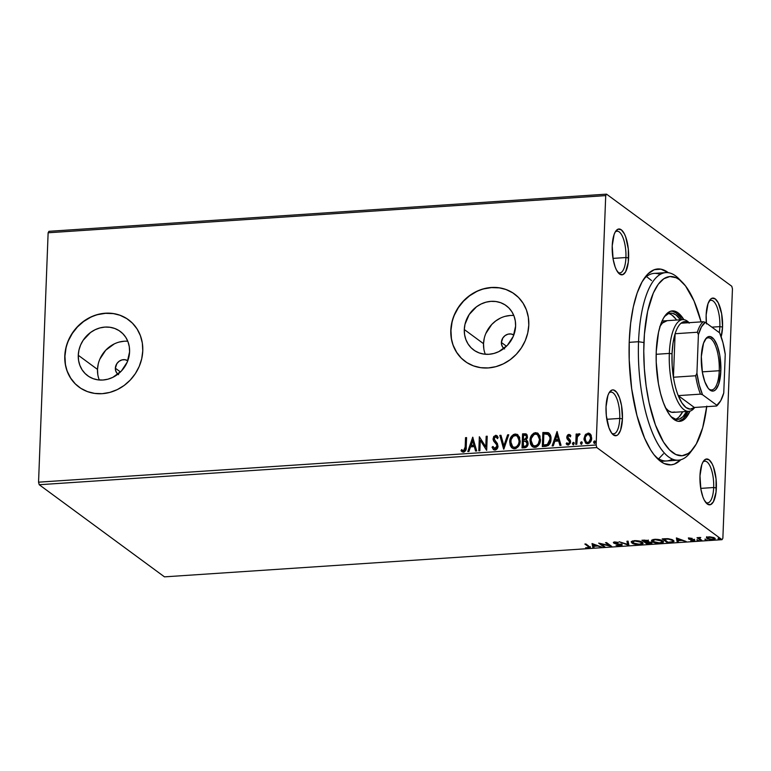 <?xml version="1.0" encoding="UTF-8"?>
<svg xmlns="http://www.w3.org/2000/svg" width="771" height="771" viewBox="0 0 771 771"><rect width="100%" height="100%" fill="white"/><g stroke="black" fill="none" stroke-linecap="round" stroke-linejoin="round"><path stroke-width="1.16" d="M666.645 460.962A93.995 33.211 -93.8 0 1 655.456 456.509A93.995 33.211 86.2 0 0 672.399 459.092M680.822 459.747A98.168 34.695 -93.8 0 1 657.268 458.475A98.168 34.695 -93.8 0 1 629.252 341.139L629.223 360.076L631.68 388.748L636.952 415.53L644.575 438.13L650.647 449.888L653.895 454.601L660.66 461.444L664.11 463.516L670.992 464.855L674.346 464.113L680.822 459.747M617.86 272.279A20.884 7.382 86.2 0 0 625.927 257.533L628.616 257.948A22.976 8.115 -93.8 0 1 618.776 273.348A22.976 8.115 -93.8 0 1 612.222 245.882L613.128 259.191L615.152 266.959L616.492 270.052L619.566 274.042L622.775 274.669L625.618 271.826L628.298 262.15L628.317 249.023L625.686 236.87L624.346 233.786L621.272 229.797L618.063 229.17L615.219 232.004L614.073 234.615L612.222 245.882A22.976 8.115 -93.8 0 1 615.942 230.895A22.976 8.115 -93.8 0 1 624.732 234.577A22.976 8.115 -93.8 0 1 628.616 257.948L625.927 257.533A20.884 7.382 -93.8 0 1 619.855 272.886A20.884 7.382 -93.8 0 1 617.86 272.279M706.371 323.097A22.976 8.115 -93.8 0 1 706.149 314.982A22.976 8.115 -93.8 0 1 709.869 299.986A22.976 8.115 -93.8 0 1 718.659 303.668A22.976 8.115 -93.8 0 1 722.552 327.039L719.854 326.625A20.884 7.382 86.2 0 0 716.693 306.222A20.884 7.382 86.2 0 0 709.118 301.172A20.884 7.382 -93.8 0 1 711.007 300.305A20.884 7.382 -93.8 0 1 719.854 326.625L711.884 327.155L719.854 326.625A20.884 7.382 -93.8 0 1 719.247 332.58A20.884 7.382 86.2 0 0 719.854 326.625L722.552 327.039A22.976 8.115 -93.8 0 1 721.164 336.802L722.552 327.039L721.637 313.739L718.273 302.878L715.199 298.888L711.999 298.261L710.496 299.264L708 303.707L706.149 314.982L706.448 323.907M705.61 502.268A20.884 7.382 86.2 0 0 713.676 487.523L716.365 487.947A22.976 8.115 -93.8 0 1 706.525 503.338A22.976 8.115 -93.8 0 1 699.972 475.88L700.878 489.19L702.901 496.958L704.241 500.042L707.315 504.032L710.525 504.658L713.368 501.815L716.047 492.139L716.066 479.013L713.435 466.869L712.096 463.776L709.021 459.786L705.812 459.159L702.969 462.002L701.822 464.605L699.972 475.88A22.976 8.115 -93.8 0 1 703.692 460.885A22.976 8.115 -93.8 0 1 712.481 464.566A22.976 8.115 -93.8 0 1 716.365 487.947L713.676 487.523A20.884 7.382 -93.8 0 1 707.605 502.885A20.884 7.382 -93.8 0 1 705.61 502.268M611.682 433.177A20.884 7.382 86.2 0 0 619.739 418.431L622.438 418.846A22.976 8.115 -93.8 0 1 612.588 434.246A22.976 8.115 -93.8 0 1 606.035 406.78L606.334 415.714L608.974 427.857L611.808 433.341L613.388 434.94L616.588 435.567L618.091 434.565L620.588 430.122L622.438 418.846L621.532 405.536L619.498 397.769L616.675 392.294L613.475 389.943L611.885 390.068L609.042 392.911L607.895 395.513L606.035 406.78A22.976 8.115 -93.8 0 1 609.765 391.793A22.976 8.115 -93.8 0 1 618.544 395.475A22.976 8.115 -93.8 0 1 622.438 418.846L619.739 418.431A20.884 7.382 -93.8 0 1 613.677 433.784A20.884 7.382 -93.8 0 1 611.682 433.177M118.57 374.677L116.508 372.605L115.448 369.781L115.361 368.22L120.459 371.969L115.361 368.22L116.845 363.671L119.081 361.3L121.943 359.912L124.989 359.71L127.784 360.751A8.356 7.488 126.3 0 0 119.775 360.838A8.356 7.488 126.3 0 0 115.361 368.22A8.356 7.488 126.3 0 0 117.896 374.186M504.591 348.945L502.528 346.873L501.478 344.049L501.381 342.488L506.48 346.237L501.381 342.488L502.865 337.929L505.111 335.568L507.964 334.18L511.009 333.978L513.804 335.009A8.356 7.488 126.3 0 0 505.795 335.106A8.356 7.488 126.3 0 0 501.381 342.488A8.356 7.488 126.3 0 0 503.916 348.453M127.793 341.264A27.486 24.643 -53.7 0 0 97.503 369.415L78.266 355.267A27.486 24.643 126.3 0 1 93.407 330.624A27.486 24.643 126.3 0 1 120.218 331.414A27.486 24.643 126.3 0 1 129.586 351.846L127.244 362.1L121.346 371.063L112.807 377.356L107.94 379.178L102.909 380.026L97.927 379.852L93.166 378.667L88.829 376.518L85.07 373.482L82.025 369.685L79.837 365.261L78.565 360.394L78.266 355.267L78.96 350.073L80.608 345.003L83.162 340.271L90.515 332.503L95.045 329.757L99.922 327.926L104.943 327.087L109.925 327.261L114.686 328.446L119.023 330.595L122.791 333.631L125.827 337.428L128.025 341.842L129.287 346.719L129.586 351.846A27.486 24.643 126.3 0 1 114.445 376.489A27.486 24.643 126.3 0 1 87.643 375.699A27.486 24.643 126.3 0 1 78.266 355.267L97.503 369.415A27.486 24.643 -53.7 0 0 99.295 379.997M513.814 315.522A27.486 24.643 -53.7 0 0 483.523 343.683L464.296 329.535A27.486 24.643 126.3 0 1 479.427 304.882A27.486 24.643 126.3 0 1 506.239 305.682A27.486 24.643 126.3 0 1 515.606 326.114L513.264 336.368L507.376 345.331L498.827 351.624L493.96 353.446L488.93 354.284L483.947 354.111L479.196 352.925L474.849 350.776L471.091 347.75L468.055 343.953L465.857 339.529L464.585 334.662L464.296 329.535L464.98 324.331L469.182 314.539L476.536 306.762L481.065 304.025L485.942 302.193L490.963 301.355L495.955 301.528L500.707 302.714L505.053 304.863L508.812 307.899L511.848 311.696L514.045 316.11L515.307 320.977L515.606 326.114A27.486 24.643 126.3 0 1 500.466 350.757A27.486 24.643 126.3 0 1 473.664 349.967A27.486 24.643 126.3 0 1 464.296 329.535L483.523 343.683A27.486 24.643 -53.7 0 0 485.316 354.265M514.681 294.156A41.779 37.451 -53.7 0 0 473.953 292.97A41.779 37.451 -53.7 0 0 450.958 330.422L450.804 330.306A41.779 37.451 126.3 0 1 473.818 292.855A41.779 37.451 126.3 0 1 514.556 294.059A41.779 37.451 126.3 0 1 528.79 325.111L528.347 317.315L526.42 309.913L523.075 303.205L518.469 297.433L512.744 292.826L506.152 289.549L498.924 287.756L491.349 287.487L483.706 288.768L476.305 291.544L469.423 295.707L463.323 301.104L458.234 307.523L454.37 314.722L451.854 322.413L450.804 330.306L451.257 338.112L453.184 345.504L456.519 352.222L461.135 357.995L466.85 362.601L473.452 365.868L480.68 367.671L488.255 367.94L495.888 366.659L503.29 363.883L510.18 359.71L516.281 354.313L521.36 347.894L525.234 340.705L527.74 333.005L528.79 325.111A41.779 37.451 126.3 0 1 505.786 362.572A41.779 37.451 126.3 0 1 465.048 361.358A41.779 37.451 126.3 0 1 450.804 330.306L450.958 330.422A41.779 37.451 -53.7 0 0 465.164 361.454M128.661 319.888A41.779 37.451 -53.7 0 0 87.933 318.702A41.779 37.451 -53.7 0 0 64.937 356.154L64.783 356.048A41.779 37.451 126.3 0 1 87.798 318.587A41.779 37.451 126.3 0 1 128.535 319.792A41.779 37.451 126.3 0 1 142.77 350.844L142.327 343.047L140.389 335.655L137.055 328.938L132.439 323.165L126.723 318.558L120.131 315.291L112.903 313.489L105.328 313.219L97.686 314.501L90.284 317.276L83.403 321.449L77.302 326.837L72.214 333.255L68.349 340.454L65.834 348.145L64.783 356.048L65.236 363.845L67.164 371.236L70.498 377.954L75.115 383.727L80.83 388.333L87.431 391.601L94.66 393.403L102.235 393.673L109.867 392.391L117.269 389.615L124.16 385.452L130.26 380.055L135.339 373.636L139.214 366.437L141.719 358.746L142.77 350.844A41.779 37.451 126.3 0 1 119.765 388.305A41.779 37.451 126.3 0 1 79.028 387.1A41.779 37.451 126.3 0 1 64.783 356.048L64.937 356.154A41.779 37.451 -53.7 0 0 79.143 387.187M606.816 419.289L619.739 418.431L606.816 419.289M612.993 258.391L625.927 257.533L612.993 258.391M700.743 488.39L713.676 487.523L700.743 488.39M39.215 484.728L596.802 447.556L722.051 539.681L164.464 576.853L39.215 484.728L38.55 482.174L48.13 232.775L605.717 195.603L596.137 445.002L38.55 482.174L48.13 232.775L48.949 231.319L606.536 194.147L48.949 231.319L48.13 232.775L605.717 195.603L606.536 194.147L731.785 286.272L606.536 194.147L605.717 195.603L596.137 445.002L596.802 447.556L596.137 445.002L38.55 482.174L39.215 484.728L164.464 576.853L722.051 539.681L596.802 447.556L39.215 484.728M706.65 537.503L707.874 539.054L711.874 539.787L715.035 539.074L713.734 537.551L709.734 536.828L706.65 537.503L706.978 538.572L712.799 539.758C715.16 539.421 715.787 538.852 714.678 538.052L708.848 536.857L706.65 537.503L706.978 538.572M700.829 540.5L701.88 540.432L699.364 538.312L700.752 537.493L697.013 537.695L700.829 540.5L700.858 539.7L698.044 537.628L697.013 537.695L700.829 540.5L701.88 540.432L699.451 538.515L700.752 537.493L698.063 537.628L700.858 539.7L700.829 540.5M689.679 538.129L688.484 538.476L688.85 539.112L693.649 540.336L690.758 540.808L694.816 540.519L689.708 538.919L692.242 538.399L689.679 538.129L688.676 538.996L693.514 540.172L690.758 540.808L693.437 541.049L694.546 540.086L689.708 538.919L692.242 538.399L689.679 538.129M670.587 542.514L673.97 541.502L671.965 539.575L668.197 538.707L662.193 538.89L667.416 542.726L673.999 541.309L673.266 540.298L667.696 538.678L662.193 538.89L667.416 542.726L670.587 542.514M647.12 544.085L651.447 543.603L651.582 542.591L648.093 541.762L648.507 541.088L647.11 540.346L641.896 540.24L647.12 544.085L647.148 543.276L642.927 540.172L647.148 543.276L647.12 544.085L649.847 543.902C651.852 543.661 652.43 543.227 651.582 542.591L648.093 541.762L648.266 540.857L641.896 540.24L647.12 544.085M628.741 545.309L628.076 541.165L626.929 541.242L627.575 544.374L619.152 541.762L628.741 545.309L628.77 544.577L628.924 545.299L628.076 541.165L626.929 541.242L627.575 544.374L619.152 541.762L628.741 545.309M604.946 546.89L601.072 544.037L611.769 546.437L606.555 542.601L605.505 542.668L609.398 545.531L598.682 543.121L603.895 546.967L604.946 546.89L601.072 544.037L611.769 546.437L606.555 542.601L605.505 542.668L609.398 545.531L598.682 543.121L603.895 546.967L604.946 546.89M588.331 546.6L588.957 547.497L585.584 547.805L588.765 548.075L590.316 547.439L585.912 543.979L584.861 544.047L588.331 546.6L588.36 545.791L585.893 543.979L584.861 544.047L588.331 546.6L588.215 547.689L585.584 547.805L588.765 548.075L590.326 547.487L585.912 543.979L588.36 545.791L588.331 546.6M592.032 543.565L592.88 547.699L594.017 547.622L593.747 546.302L597.583 546.041L601.804 547.102L592.032 543.565L592.88 547.699L594.017 547.622L593.747 546.302L597.583 546.041L601.804 547.102L592.032 543.565M620.636 544.818L619.614 545.589L616.019 545.348L620.221 545.984L621.677 545.656L621.898 544.933L614.612 542.909L618.323 542.418L613.359 542.37L614.497 543.43L620.78 544.952L619.817 545.579L616.019 545.348L620.221 545.984C621.966 545.743 622.457 545.328 621.696 544.75L614.612 542.909L618.323 542.418L614.805 541.946L613.591 542.996L614.921 543.545L620.838 545.116L621.927 544.683M632.606 542.611L631.96 542.215L631.931 543.015C633.367 544.114 636.027 544.663 639.92 544.673L643.11 543.295L642.407 542.302C640.971 541.184 638.282 540.635 634.35 540.635L631.227 542.003L632.471 543.362L637.338 544.634L641.964 544.316L642.947 543.7L642.802 542.649L639.342 541.059L632.567 540.924L631.256 541.811L631.931 543.015L631.372 541.599M652.902 541.261L652.256 540.866L652.227 541.666C653.663 542.765 656.323 543.314 660.217 543.314L663.407 541.946L662.703 540.943C661.267 539.835 658.579 539.286 654.646 539.286L651.524 540.644L652.767 542.003L657.634 543.276L662.26 542.967L663.243 542.35L663.099 541.3L659.629 539.7L653.124 539.498L651.553 540.461L652.227 541.666L651.659 540.249M676.369 537.946L677.208 542.071L678.355 542.003L678.085 540.673L681.911 540.423L686.132 541.483L676.369 537.946L677.208 542.071L678.355 542.003L678.085 540.673L681.911 540.423L686.132 541.483L676.369 537.946M697.138 540.452L698.892 540.616L697.138 540.452L698.449 540.712L697.138 540.452L697.582 540.076M705.186 539.912L707.007 540.028L705.186 539.912L706.496 540.172L705.186 539.912L705.629 539.536M718.312 539.045L720.124 539.151L718.312 539.045L720.056 538.919L718.745 538.659M722.87 538.225L732.45 288.826L722.87 538.225L722.051 539.681L722.87 538.225M585.893 443.325L584.283 438.921L585.15 434.979L584.004 439.615L585.96 443.364L587.637 443.739L589.343 443.142L591.396 440.019L591.232 435.403L588.89 433.148L585.709 434.266L585.449 435.201L588.34 433.312L585.15 434.979L583.984 438.699L585.748 443.219L587.637 443.739C590.249 442.959 591.598 441.108 591.685 438.188L590.808 434.593L588.042 433.09L590.046 433.726M575.744 444.356L576.795 444.279L577.421 436.569L578.163 435.297L579.262 435.123L579.445 433.774L578.115 434.102L577.132 435.509L577.19 433.996L576.139 434.063L575.744 444.356L576.795 444.279L577.228 437.282L579.811 433.996L579.021 433.697L577.132 435.509L577.19 433.996L576.139 434.063L575.744 444.356M567.051 444.722L566.165 443.778L568.275 445.031L570.598 441.908L570.318 440.347L567.822 437.08L568.892 435.625L570.193 436.617L570.839 435.702L569.952 434.728L567.986 434.671L566.916 436.261L566.82 438.005L569.277 440.973L569.518 442.332L568.487 443.72L566.801 442.785L566.165 443.778L568.526 445.002L570.434 442.949L570.318 440.347L567.832 437.321L568.661 435.673L570.193 436.617L570.839 435.702L568.873 434.372L570.097 434.844M545.492 446.37L548.393 445.436L549.964 443.421L550.88 440.405L550.793 436.463L550.108 434.526L548.364 432.753L542.871 432.502L542.321 446.582L545.492 446.37C549.154 445.619 550.986 443.209 550.986 439.162C551.255 436.261 550.311 434.092 548.162 432.656L542.871 432.502L542.321 446.582L545.492 446.37M522.025 447.932L526.448 447.141L528.135 443.537L527.692 441.417L526.111 440.087L527.412 437.851L527.162 435.056L525.793 433.813L522.574 433.851L522.025 447.932L524.762 447.749C526.901 447.267 528.029 445.869 528.135 443.537L526.111 440.087L527.509 437.003L526.429 434.112L522.574 433.851L522.025 447.932M503.656 449.156L508.744 434.777L507.607 434.854L503.877 445.754L500.967 435.297L499.83 435.374L503.829 449.146L508.744 434.777L507.607 434.854L503.877 445.754L500.967 435.297L499.83 435.374L503.656 449.156M479.861 450.746L480.266 440.27L486.684 450.293L487.224 436.213L486.173 436.28L485.778 446.785L479.35 436.733L478.81 450.813L479.861 450.746L480.266 440.27L486.684 450.293L487.224 436.213L486.173 436.28L485.778 446.785L479.35 436.733L478.81 450.813L479.861 450.746M465.173 447.026L464.277 450.447L463.053 450.669L461.588 449.618L461.019 450.746L463.718 452.172L465.829 450.235L466.58 437.591L465.53 437.658L465.472 447.247L465.53 437.658L465.173 447.026L463.573 450.756L461.588 449.618L461.019 450.746L463.535 452.191C465.645 451.324 466.542 449.628 466.214 447.093L466.58 437.591L465.53 437.658L466.571 437.832L465.829 437.88L465.173 447.026M472.71 437.176L467.795 451.546L468.932 451.478L470.512 446.872L474.338 446.611L475.572 451.035L476.709 450.958L472.71 437.176L467.795 451.546L468.932 451.478L470.512 446.872L474.338 446.611L475.572 451.035L476.709 450.958L472.71 437.176M493.7 449.772L492.043 447.228L493.546 449.666L494.992 450.1L496.755 449.204L497.95 446.766L497.44 443.633L494.144 439.094L495.252 436.791L496.187 436.878L497.324 438.42L498.172 437.494L496.081 435.316L493.729 436.511L493.074 439.297L493.719 441.176L496.678 444.79L496.813 446.997L494.972 448.655L492.92 446.457L492.043 447.228L493.44 449.589L494.992 450.1C496.91 449.541 497.921 448.211 498.018 446.091L494.115 438.612L495.56 436.733L496.466 437.08M512.31 448.173L509.698 441.793L510.248 445.445L511.491 447.469L513.476 448.683L515.905 448.52L518.391 446.496L519.818 443.566L519.664 437.33L517.071 434.304L513.486 434.487L510.749 437.523L509.997 442.014C510.074 438.005 511.896 435.403 515.471 434.208L515.173 433.986C511.597 435.181 509.776 437.783 509.698 441.793L512.156 448.067L514.681 448.78C518.276 447.633 520.117 445.05 520.203 441.031L517.765 434.709L515.173 433.986L517.91 434.825M532.607 446.823L529.995 440.443L530.544 444.096L531.788 446.12L533.773 447.334L536.202 447.17L538.283 445.657L540.114 442.207L539.96 435.981L537.368 432.955L533.783 433.129L531.046 436.174L530.294 440.665C530.371 436.656 532.192 434.054 535.768 432.859L535.469 432.637C531.894 433.832 530.072 436.434 529.995 440.443L532.453 446.717L534.978 447.431C538.572 446.274 540.413 443.691 540.5 439.672L538.062 433.36L535.469 432.637L538.206 433.475M557.038 431.558L552.123 445.927L553.27 445.85L554.841 441.243L558.676 440.993L559.9 445.407L561.047 445.33L557.038 431.558L552.123 445.927L553.27 445.85L554.841 441.243L558.676 440.993L559.9 445.407L561.047 445.33L557.038 431.558M573.585 444.915L572.458 443.585L572.911 444.607L573.672 444.559L574.019 442.708L573.181 442.39L572.477 443.373L572.757 443.797L573.672 442.573L572.458 443.585L573.287 444.694L574.212 443.47L573.373 442.352L573.952 442.602M581.633 444.375L580.505 443.046L580.958 444.077L581.72 444.019L582.066 442.168L581.228 441.85L580.524 442.843L580.804 443.267L581.72 442.034L580.505 443.046L581.334 444.163L582.259 442.93L581.43 441.812L581.999 442.072M594.759 443.508L593.631 442.168L594.084 443.2L594.836 443.152L595.193 441.291L594.354 440.983L593.651 441.966L593.93 442.39L594.846 441.157L593.631 442.168L594.46 443.286L595.376 442.053L594.547 440.935L595.116 441.195M731.785 286.272L732.45 288.826L731.785 286.272M668.361 272.712L661.017 269.175L654.242 269.715L647.842 273.994L642.089 281.849L637.174 292.97L633.309 306.925L630.639 323.194L629.252 341.139A98.168 34.695 -93.8 0 1 645.173 277.088A98.168 34.695 -93.8 0 1 668.361 272.712M660.092 274.476A93.995 33.211 86.2 0 0 643.64 279.275A93.995 33.211 -93.8 0 1 654.145 273.387L665.836 272.606A93.995 33.211 -93.8 0 1 680.629 280.692M651.543 280.567L646.522 276.548L651.543 280.567M658.675 458.841L663.388 453.83L658.675 458.841M702.93 462.07A20.884 7.382 -93.8 0 1 704.829 461.203A20.884 7.382 -93.8 0 1 713.676 487.523A20.884 7.382 86.2 0 0 710.515 467.12A20.884 7.382 86.2 0 0 702.93 462.07M615.181 232.081A20.884 7.382 -93.8 0 1 617.079 231.204A20.884 7.382 -93.8 0 1 625.927 257.533A20.884 7.382 86.2 0 0 622.766 237.121A20.884 7.382 86.2 0 0 615.181 232.081M609.003 392.979A20.884 7.382 -93.8 0 1 610.902 392.102A20.884 7.382 -93.8 0 1 619.739 418.431A20.884 7.382 86.2 0 0 616.578 398.019A20.884 7.382 86.2 0 0 609.003 392.979M126.878 318.664L120.276 315.397M113.048 313.595L105.473 313.334L97.84 314.607M90.429 317.392L83.547 321.555L77.447 326.952L72.368 333.371L68.494 340.56M65.988 348.261L64.937 356.154L65.381 363.951M67.308 371.352L70.653 378.069L75.259 383.833M512.898 292.932L506.296 289.665M499.068 287.862L491.493 287.593L483.86 288.874M476.459 291.65L469.568 295.823L463.467 301.22L458.388 307.639L454.514 314.828M452.008 322.519L450.958 330.422L451.401 338.218M453.338 345.62L456.673 352.328L461.289 358.101M510.2 315.503L505.178 316.341M500.302 318.172L495.772 320.909L491.763 324.466L485.865 333.419M484.217 338.479L483.523 343.683L483.822 348.81M124.179 341.235L119.148 342.073M114.281 343.905L105.733 350.198L99.844 359.151M98.196 364.22L97.503 369.415L97.801 374.542M462.147 451.816L461.019 450.746L461.877 449.869L461.318 450.958L462.388 451.999M461.887 449.84L463.872 450.968L465.472 447.247L464.576 450.659L463.516 450.939L462.195 450.11M475.803 451.016L474.338 446.611L475.803 451.016M468.17 451.527L472.97 437.494L468.17 451.527M471.312 445.609L474.252 445.416L472.662 440.569L474.252 445.416L472.662 440.569L473.953 445.195L471.014 445.397L474.252 445.416L471.014 445.397L472.662 440.569L471.312 445.609M479.119 450.794L479.35 436.733L479.119 450.794M486.077 446.997L486.173 436.28L487.214 436.453L486.472 436.502L486.077 446.997M486.607 450.293L480.266 440.27L486.607 450.293M494.278 448.491L495.261 448.876L492.92 446.457L492.043 447.228L493.064 446.814L492.341 447.44L493.739 449.811M494.972 448.655L496.967 446.149L494.423 448.616M496.678 444.79L496.967 446.149L496.977 445.002L495.021 442.66L496.678 444.79M493.517 440.848L495.319 442.872L493.517 440.848L493.363 438.959L493.517 440.848M495.56 436.733L497.324 438.42L498.172 437.494L496.881 435.663L495.628 435.287L493.064 438.738L495.628 435.287L497.025 435.788M497.613 438.641L495.859 436.955M496.958 437.523L497.468 438.352M497.517 436.193L495.647 435.548L494.028 436.743M493.546 437.812L493.816 441.07L496.813 444.703M496.225 443.874L496.63 444.414M496.977 445.002L496.717 448.009L494.5 448.674M503.868 449.05L499.83 435.374L501.034 435.528L500.119 435.596L503.868 449.05M504.176 445.975L507.607 434.854L508.667 435.017L507.906 435.075L504.176 445.975M517.804 434.757L514.247 434.487L511.048 437.745L510.017 443.277L511.79 447.691M511.048 437.745L510.749 438.429M517.37 434.526L516.686 434.295M517.293 436.135L519.297 439.316L518.796 444.347L515.982 447.344L514.045 447.479L512.464 446.486M512.879 446.881L510.903 443.71L511.057 439.682L513.284 436.184L516.127 435.519L518.295 437.273L519.114 441.61L518.497 444.135L516.946 446.351L514.951 447.315L512.879 446.881L514.999 447.565C517.91 446.64 519.394 444.559 519.452 441.311L519.153 441.099C519.095 444.337 517.611 446.419 514.7 447.344L512.715 446.775L510.749 441.725C510.807 438.497 512.281 436.396 515.163 435.432L517.196 436.058L519.452 441.311L517.351 436.174M526.67 434.295L522.873 434.073L522.333 447.912L522.574 433.851L526.574 434.227M527.248 440.752L526.111 440.087M525.533 441.205L526.728 442.091L527.017 444.144L525.87 445.966L523.133 446.419L524.637 446.563C526.304 446.476 527.219 445.561 527.383 443.826L526.169 446.187L523.432 446.64L523.336 441.185L525.533 441.205L527.085 443.614C526.921 445.349 526.005 446.255 524.338 446.342L523.133 446.419L523.336 441.185L526.207 441.523L527.374 443.421M526.073 435.586L526.747 436.916L526.323 438.863L523.692 439.962L526.757 437.321L526.005 435.548M523.567 435.23L525.87 435.422L526.757 437.321L524.222 439.923L523.393 439.74L523.567 435.23L525.774 435.364L526.458 436.694L525.764 439.007L523.393 439.74L523.567 435.23M527.383 443.826L525.832 441.426M538.091 433.398L534.544 433.129L531.344 436.386L530.313 441.918L532.086 446.342M537.666 433.177L536.982 432.945M537.589 434.777L539.594 437.957L539.093 442.997L536.279 445.995L534.332 446.13L532.761 445.137M533.166 445.522L535.296 446.207C538.206 445.291 539.69 443.209 539.748 439.962L539.449 439.74C539.392 442.988 537.907 445.069 534.997 445.985L533.012 445.416L531.046 440.366C531.103 437.147 532.578 435.046 535.46 434.073L537.493 434.699L539.748 439.962L537.647 434.815M549.241 433.341L546.88 432.56L543.16 432.724L542.63 446.563L542.871 432.502L549.01 433.167M549.164 433.273L548.162 432.656M548.191 434.391L550.041 437.109L550.031 441.147L548.48 444.106L545.569 445.146M547.555 434.025L549.742 436.887L550.234 439.441L549.492 441.754L547.68 444.665L543.728 445.291L544.856 445.214L543.43 445.069L543.863 433.88L547.555 434.025C549.366 435.114 550.166 436.849 549.935 439.229L547.381 444.443L543.43 445.069L543.863 433.88L548.422 434.526M544.856 445.214L547.68 444.665L550.234 439.441C550.465 437.07 549.665 435.336 547.853 434.246M560.141 445.397L558.676 440.993L560.141 445.397M552.508 445.898L557.308 431.876L552.508 445.898M555.64 439.99L558.58 439.798L556.99 434.95L558.58 439.798L556.99 434.95L558.281 439.576L555.342 439.769L558.58 439.798L555.342 439.769L556.99 434.95L555.64 439.99M568.892 435.625L569.673 435.962M570.492 436.839L569.191 435.846M567.099 443.007L568.506 443.99L566.801 442.785L566.165 443.778L567.032 443.123L566.463 444L567.331 444.934M568.208 443.778L567.446 443.527L568.506 443.99L569.547 442.034L568.506 443.99L567.36 443.373M568.266 440.087L569.846 442.255L567.042 438.766L568.632 440.357M566.772 437.205L567.34 438.988L566.772 437.205L569.171 434.584L566.772 437.205M570.318 434.998L568.285 434.892L567.109 436.945L567.34 438.988L569.364 440.945M569.509 441.108L569.75 442.833L568.506 443.99M569.605 435.933L570.367 436.665M574.106 442.689L573.373 442.352M574.048 442.65L572.824 443.392L573.21 444.828M576.053 444.337L576.139 434.063L577.18 434.237L576.438 434.285L576.053 444.337M579.927 434.092L578.693 434.121L577.431 435.731L579.021 433.697L580.1 434.208M579.811 433.996L579.021 433.697M582.153 442.149L581.43 441.812M582.095 442.12L580.871 442.853L581.257 444.289M589.179 433.369L586.702 433.88L584.765 436.531L583.984 438.699L585.497 442.92M589.526 434.921L590.837 437.128L590.499 440.52L588.639 442.554L586.606 442.284M586.48 442.188L587.984 442.699C589.911 442.062 590.894 440.655 590.933 438.487L590.634 438.265C590.596 440.443 589.613 441.841 587.685 442.477L586.336 442.082L585.035 438.641C585.073 436.453 586.066 435.027 587.994 434.352L589.266 434.719L590.933 438.487L589.41 434.844M595.27 441.282L594.547 440.935M595.222 441.243L593.988 441.985L594.383 443.421M539.449 439.74L538.312 443.72L536.452 445.561L534.043 445.908L531.894 444.154L531.065 441.369L531.354 438.323L534.014 434.536L535.951 434.083L537.879 435.027L539.295 437.745L539.449 439.74M590.634 438.265L588.948 441.995L587.03 442.419L585.594 441.224L585.247 437.253L587.329 434.507L589.699 435.133L590.634 438.265M588.784 547.583L588.765 548.075L588.784 547.583M589.092 546.523L588.215 547.689M588.254 546.88L588.36 545.791L589.092 546.485L588.495 546.851M600.676 546.687L600.657 547.179L600.676 546.687M597.602 545.55L597.583 546.041L597.602 545.55M593.863 546.832L592.909 546.89L592.88 547.699L592.224 543.565L592.909 546.89L593.863 546.832M593.381 544.49L596.6 545.675L596.619 545.184L593.66 545.878L593.391 543.998L596.6 545.675L593.66 545.878L593.381 544.49M603.953 546.157L603.895 546.967L603.934 546.157L600.195 543.41L603.934 546.157M609.427 544.731L609.398 545.531L609.427 544.731L606.536 542.601L609.427 544.731M610.304 545.357L609.408 545.155L610.304 545.357M619.643 544.789L620.665 544.008M614.95 542.745L613.62 542.196L613.591 542.996L613.61 542.186L614.526 542.62M614.612 542.909L615.325 542.341M614.651 542.109L615.952 542.562M622.024 545.232L621.696 544.75M621.725 543.95C622.486 544.519 621.995 544.933 620.25 545.174M620.568 545.155L620.867 544.316M628.76 544.49L627.584 544.066L628.76 544.49M627.604 543.565L627.122 541.232L627.604 543.565M641.096 543.738L641.742 543.594M631.324 541.512L633.184 542.88M641.713 541.849L641.848 542.697M634.928 541.03L641.356 542.37L641.376 541.714L641.935 543.198L639.352 544.278L632.981 542.948L632.403 542.129L634.947 540.606L639.708 541.589L641.877 542.938L640.267 544.172L635.41 543.931L632.403 542.1L634.928 541.03M641.935 543.198L641.751 541.897M632.644 540.905L632.403 542.129M648.295 540.047L648.266 540.857M648.093 541.762L648.334 540.857M651.948 543.112L651.582 542.591M651.611 541.791C652.459 542.427 651.88 542.861 649.876 543.092M650.551 543.025L651.823 542.591M647.322 541.29L648.199 541.29M647.226 540.934L645.693 542.186L643.486 540.567L644.585 540.076L647.226 540.934L647.245 540.384L645.154 541.801L643.496 540.134L647.447 541.252L647.322 540.683M648.112 541.29L647.948 542.09L650.531 542.668L647.63 543.622L645.693 542.186L647.948 542.09L647.447 541.29M650.531 542.668L650.252 543.362L647.63 543.622L645.693 542.186L650.531 542.668L650.551 542.119L650.753 542.977L650.782 542.177M663.282 541.531L662.038 542.235M651.62 540.153L653.48 541.521M661.393 542.379L663.397 541.319M662.01 540.49L662.144 541.348M655.225 539.681L661.653 541.02L661.672 540.365L662.222 541.84L659.639 542.929L653.278 541.599L652.7 540.779L655.244 539.257L659.995 540.24L662.173 541.589L660.564 542.823L655.707 542.582L652.7 540.741L655.225 539.681M662.222 541.84L662.048 540.548M652.941 539.546L652.7 540.779M667.464 541.926L667.416 542.726L667.445 541.926L663.224 538.823L667.464 541.926M673.873 540.905L672.678 541.464M672.389 541.521L673.902 540.866M672.495 539.767L672.813 540.49M667.927 542.264L663.792 538.784L667.647 538.669L672.216 540.365L672.245 539.7L672.813 541.165L671.734 541.907L667.927 542.264L663.783 539.218L668.447 539.131L672.216 540.365L672.804 541.194L672.206 541.762L667.927 542.264M672.813 541.165L672.62 539.893M685.005 541.069L684.995 541.56L685.005 541.069M681.93 539.931L681.911 540.423L681.93 539.931M678.191 541.203L677.237 541.271L677.208 542.071L676.562 537.936L677.237 541.271L678.191 541.203M677.709 538.862L680.928 540.057L680.947 539.565L677.998 540.249L677.728 538.37L680.928 540.057L677.998 540.249L677.709 538.862M689.708 538.919L690.209 538.476M694.575 539.286L693.466 540.24L694.604 539.989M693.514 540.172L692.85 540.712M692.763 539.912L693.543 539.372M689.621 538.833L689.602 539.411L689.621 538.833M689.631 538.601L688.705 538.197L689.631 538.601M688.705 538.322L688.676 538.996L688.705 538.322M688.445 537.83L688.676 538.996M699.451 538.515L700.126 537.811M715.16 538.765L714.678 538.052M714.996 538.351L713.994 538.794M707.701 538.158L706.679 536.703M706.544 537.233L707.903 538.245M713.667 538.862L714.341 538.707M713.879 537.512L713.464 538.418M713.638 538.129L713.956 538.89L711.633 539.43L708.694 538.862L707.643 537.927L710.014 537.185L713.638 538.129C714.495 538.717 714.052 539.151 712.327 539.411L708.038 538.505C707.18 537.907 707.605 537.474 709.32 537.194L713.638 538.129L713.657 537.522L714.023 538.688L713.994 537.657M708.038 538.505L707.711 537.002M691.934 450.197A93.995 33.211 -93.8 0 1 678.345 460.181A93.995 33.211 -93.8 0 1 638.542 341.717A93.995 33.211 86.2 0 0 654.463 437.35A93.995 33.211 86.2 0 0 690.402 452.394L693.486 448.308A89.812 31.736 -93.8 0 1 659.147 433.938A89.812 31.736 -93.8 0 1 643.939 342.555L638.542 341.717L629.213 342.343L638.542 341.717A93.995 33.211 -93.8 0 1 665.836 272.606M706.718 406.664A89.812 31.736 -93.8 0 1 693.486 448.308M660.207 325.921A45.952 16.239 -93.8 0 1 667.088 320.678M664.438 316.573A53.266 18.822 -93.8 0 1 670.5 313.122A53.266 18.822 -93.8 0 1 680.485 319.782L676.013 314.973L672.264 313.238L668.592 313.527L664.448 316.573M676.581 320.042A53.266 18.822 86.2 0 0 668.573 313.537M681.863 319.686A55.348 19.564 86.2 0 0 671.339 311.041M656.237 351.605A55.348 19.564 -93.8 0 1 672.312 310.906A55.348 19.564 -93.8 0 1 683.887 319.676L678.037 312.833L674.143 311.021L670.327 311.33L666.722 313.749L663.474 318.172L660.699 324.437L658.521 332.311L656.237 351.605L656.217 362.283L658.424 383.659L660.574 393.547L663.311 402.375L666.539 409.815L670.124 415.569L673.941 419.434L677.834 421.245L681.66 420.937L685.265 418.518L689.987 411.126A55.348 19.564 -93.8 0 1 679.675 421.361A55.348 19.564 -93.8 0 1 656.237 351.605M682.422 282.359L678.827 278.726A93.995 33.211 86.2 0 0 638.542 341.717L643.939 342.555A89.812 31.736 -93.8 0 1 682.422 282.359A89.812 31.736 -93.8 0 1 701.07 321.883L694.035 300.979L685.506 285.916L679.318 279.651L676.157 277.753L669.864 276.529L663.812 278.745L658.222 284.326L653.316 293.038L647.65 311.253L644.411 334.19L643.766 351.142L644.354 368.673L646.156 386.107L649.105 402.77L655.417 424.946L663.503 442.053L669.546 449.888L675.83 454.514L682.113 455.738L688.175 453.521L691.038 451.141L696.309 443.961L702.699 427.693L706.785 406.134M678.692 421.361A55.348 19.564 86.2 0 0 687.983 411.386L683.318 418.653L678.692 421.361M679.906 316.823L676.09 312.968L672.196 311.156M677.584 419.405A53.266 18.822 -93.8 0 0 686.595 411.483L682.961 416.677L679.492 419L675.82 419.289L671.127 416.793A53.266 18.822 -93.8 0 0 677.584 419.405L677.497 419.414M675.618 419.251A53.266 18.822 86.2 0 0 682.692 411.743L679.068 416.938M675.782 318.953L672.11 315.233M674.847 412.022L671.676 412.273L668.447 410.77L665.277 407.57M659.745 326.702L662.443 323.03L667.166 320.669M688.792 411.338A45.952 16.239 -93.8 0 1 669.334 353.417L656.16 354.303L669.334 353.417A45.952 16.239 -93.8 0 1 682.682 319.637A45.952 16.239 -93.8 0 1 689.091 322.683L689.033 322.625A45.952 16.239 86.2 0 0 669.334 353.417A45.952 16.239 86.2 0 0 677.121 400.178A45.952 16.239 86.2 0 0 694.69 407.531L694.738 407.464A45.952 16.239 -93.8 0 1 688.792 411.338L673.199 412.369A45.952 16.239 -93.8 0 1 665.681 408.081M708.578 388.719A26.108 9.223 86.2 0 0 719.237 370.726L720.846 370.976A27.361 9.666 -93.8 0 1 709.127 389.316A27.361 9.666 -93.8 0 1 701.321 356.607L703.528 343.182L706.496 337.9L708.279 336.705L710.168 336.551L713.985 339.356L717.348 345.88L719.767 355.132L720.846 370.976L718.639 384.401L715.671 389.692L713.888 390.887L711.999 391.032L710.072 390.145L708.183 388.237L704.819 381.712L702.4 372.46L701.321 356.607A27.361 9.666 -93.8 0 1 705.754 338.758A27.361 9.666 -93.8 0 1 716.22 343.134A27.361 9.666 -93.8 0 1 720.846 370.976L719.237 370.726A26.108 9.223 -93.8 0 1 711.652 389.924A26.108 9.223 -93.8 0 1 708.578 388.719M702.294 371.853L719.237 370.726L702.294 371.853M718.919 403.368A43.86 15.497 -93.8 0 1 716.587 406.009L694.363 407.483L678.239 395.629L700.463 394.145L702.535 394.733L716.847 405.257L716.587 406.009L694.363 407.483A43.86 15.497 -93.8 0 1 678.239 395.629L681.94 402.973L686.065 407.589L690.305 409.131L694.363 407.483L678.239 395.629A43.86 15.497 -93.8 0 1 673.43 377.241A43.86 15.497 -93.8 0 1 672.033 353.841L672.167 365.541L673.43 377.241L675.107 333.727L673.035 342.97L672.033 353.841L669.334 353.417L672.033 353.841A43.86 15.497 -93.8 0 1 675.107 333.727A43.86 15.497 -93.8 0 1 681.015 323.222A43.86 15.497 -93.8 0 1 688.705 322.712M689.313 323.116L685.072 321.574L681.015 323.222A43.86 15.497 86.2 0 0 675.107 333.727L697.331 332.243L698.41 334.614L696.926 373.231L695.664 375.756L673.43 377.241L675.107 333.727L697.331 332.243A43.86 15.497 -93.8 0 1 703.239 321.738L681.015 323.222L703.239 321.738A43.86 15.497 86.2 0 0 697.331 332.243L698.41 334.614L696.926 373.231L699.22 384.893L702.535 394.733L716.847 405.257L720.721 400.718L723.757 392.969L725.241 354.361L722.957 342.69L719.632 332.86L705.32 322.326L703.239 321.738L705.32 322.326L701.446 326.875L698.41 334.614A42.607 15.054 -93.8 0 1 705.32 322.326L719.632 332.86A42.607 15.054 -93.8 0 1 725.241 354.361L723.757 392.969A42.607 15.054 -93.8 0 1 719.382 402.78A42.607 15.054 -93.8 0 1 716.847 405.257L716.587 406.009A43.86 15.497 86.2 0 0 718.456 404.004L719.382 402.78M673.43 377.241A43.86 15.497 86.2 0 0 678.239 395.629L700.463 394.145A43.86 15.497 -93.8 0 1 695.664 375.756L673.43 377.241M705.292 339.423A26.108 9.223 -93.8 0 1 708.173 337.823A26.108 9.223 -93.8 0 1 719.237 370.726A26.108 9.223 86.2 0 0 715.045 344.666A26.108 9.223 86.2 0 0 705.292 339.423M695.664 375.756A43.86 15.497 86.2 0 0 700.463 394.145L702.535 394.733A42.607 15.054 -93.8 0 1 696.926 373.231L695.664 375.756M590.326 547.487L590.355 546.687M614.448 542.678L614.477 541.878M689.582 538.736L689.621 537.936M693.659 540.375L693.688 539.575M697.032 540.307L697.061 539.498M699.355 538.225L699.384 537.416M705.08 539.767L705.108 538.968M706.487 537.859L706.515 537.05M718.206 538.89L718.235 538.091M660.554 461.366L678.345 460.181M662.058 321.006L682.682 319.637"/></g></svg>
